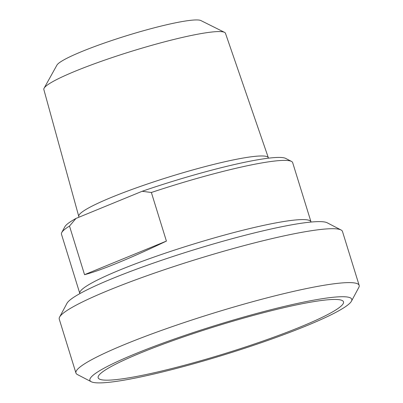 <?xml version="1.0" encoding="UTF-8"?>
<svg xmlns="http://www.w3.org/2000/svg" width="403" height="403" viewBox="0 0 403 403"><rect width="100%" height="100%" fill="white"/><g stroke="black" fill="none" stroke-linecap="round" stroke-linejoin="round"><path stroke-width="0.6" d="M69.502 226.068L75.986 218.431L142.143 191.289L151.367 192.488L166.409 241.09C131.222 257.975 99.632 270.932 84.544 274.67L69.502 226.068A121.011 13.516 -17.2 0 0 61.755 232.531A121.011 13.516 -17.2 0 0 61.468 234.208L79.794 293.414A121.011 13.516 162.8 0 1 153.367 257.29A121.011 13.516 162.8 0 1 283.173 221.62A121.011 13.516 162.8 0 1 310.99 221.846L311.056 222.048M84.544 274.67L166.409 241.09M75.986 218.431A116.356 12.997 162.8 0 0 64.823 226.803L61.755 232.531M151.367 192.488A121.011 13.516 -17.2 0 1 264.847 162.419A121.011 13.516 -17.2 0 1 291.485 161.417L285.717 158.424A116.356 12.997 162.8 0 0 142.143 191.289M291.485 161.417A121.011 13.516 -17.2 0 1 292.664 162.641L310.99 221.846M313.977 301.6A128.411 14.342 162.8 0 0 177.839 338.883A128.411 14.342 162.8 0 0 98.095 377.384A128.411 14.342 162.8 0 0 225.076 353.512A128.411 14.342 162.8 0 0 343.331 301.469A128.411 14.342 162.8 0 0 313.977 301.6M78.781 216.466L43.841 89.526A95.068 10.619 -17.2 0 1 44.103 88.197A95.068 10.619 -17.2 0 1 106.624 59.448A95.068 10.619 -17.2 0 1 203.626 33.162A95.068 10.619 -17.2 0 1 224.501 32.351A95.068 10.619 -17.2 0 1 225.468 33.303L268.358 157.78A99.229 11.083 162.8 0 0 245.558 157.633A99.229 11.083 162.8 0 0 139.272 186.826A99.229 11.083 162.8 0 0 78.781 216.466L78.938 217.222M341.024 229.967L327.181 222.778A137.065 15.309 162.8 0 0 193.057 250.077A137.065 15.309 162.8 0 0 66.969 303.328L59.604 317.08A148.239 16.553 -17.2 0 1 156.888 272.267A148.239 16.553 -17.2 0 1 308.391 231.191A148.239 16.553 -17.2 0 1 341.024 229.967A148.239 16.553 -17.2 0 1 342.474 231.468L359.159 285.369A148.239 16.553 162.8 0 0 325.08 285.097A148.239 16.553 162.8 0 0 166.066 328.788A148.239 16.553 162.8 0 0 75.945 373.042A148.239 16.553 162.8 0 0 77.391 374.538L91.234 381.727A137.065 15.309 -17.2 0 1 216.305 325.186A137.065 15.309 -17.2 0 1 351.451 301.177A137.065 15.309 -17.2 0 1 261.492 342.621A137.065 15.309 -17.2 0 1 121.409 380.598A137.065 15.309 -17.2 0 1 91.234 381.727M224.501 32.351L200.89 20.563A75.865 8.473 162.8 0 0 126.693 35.691A75.865 8.473 162.8 0 0 56.924 65.13L44.103 88.197M75.945 373.042L59.256 319.136A148.239 16.553 -17.2 0 1 59.604 317.08M351.451 301.177L358.811 287.425A148.239 16.553 162.8 0 0 359.159 285.369M268.358 157.78L268.509 158.178"/></g></svg>
